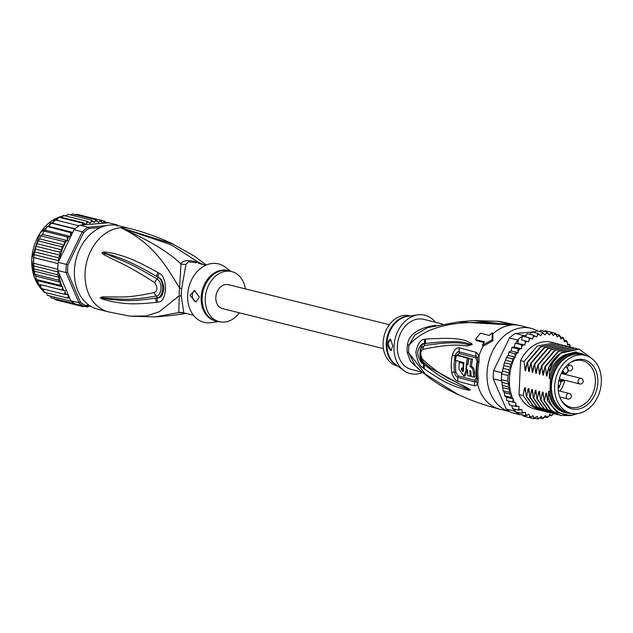 <?xml version="1.0" encoding="UTF-8"?>
<svg xmlns="http://www.w3.org/2000/svg" width="633" height="633" viewBox="0 0 633 633"><rect width="100%" height="100%" fill="white"/><g stroke="black" fill="none" stroke-linecap="round" stroke-linejoin="round"><path stroke-width="0.95" d="M554.643 386.265A29.822 22.938 104 0 0 570.8 413.246A29.822 22.938 104 0 0 601.144 384.911A29.822 22.938 104 0 0 601.35 382.34A29.822 22.938 104 0 0 585.193 355.358A29.822 22.938 104 0 0 554.848 383.693A29.822 22.938 104 0 0 554.643 386.265M570.8 413.246L567.595 412.447A29.822 22.938 -76 0 1 551.438 385.465A29.822 22.938 -76 0 1 551.644 382.902A29.822 22.938 -76 0 1 581.988 354.567L585.193 355.358M564.763 367.813A25.344 19.488 104 0 0 563.52 369.522A25.344 19.488 104 0 0 560.458 398.719A25.344 19.488 104 0 0 591.222 400.784A25.344 19.488 104 0 0 592.464 399.083A25.344 19.488 104 0 0 593.991 367.069A25.344 19.488 104 0 0 569.257 363.35A25.344 19.488 104 0 0 564.763 367.813M568.766 363.73A24.014 18.468 -76 0 1 582.368 360.644A24.014 18.468 -76 0 1 590.288 397.959A24.014 18.468 -76 0 1 589.109 399.573A24.014 18.468 -76 0 1 570.776 407.256A24.014 18.468 -76 0 1 560.205 398.157M559.968 391.154A24.014 18.468 104 0 0 564.794 380.235M565.514 374.507A24.014 18.468 104 0 0 565.53 373.818M558.132 386.597L559.667 386.771L558.148 388.702M561.795 379.563L562.745 380.75L560.569 381.113L561.795 379.563L561.234 379.42M560.569 381.113L560.015 380.971M560.419 381.707L563.528 380.75L561.985 379.539M563.141 381.24L562.666 380.765M563.528 380.75L562.697 379.713M561.281 379.365L559.952 381.058M560.252 381.438L562.428 381.066M458.157 394.573L425.487 374.206L408.673 352.842A11.473 2.896 -4.3 0 0 407.161 352.312A25.811 19.845 -76 0 1 407.09 349.052A25.811 19.845 -76 0 1 407.106 348.53A25.811 19.845 -76 0 1 407.51 344.708C408.649 335.079 417.068 328.749 432.75 325.726L435.67 325.433M458.252 321.896L511.978 325.006C447.76 316.508 421.689 330.727 409.021 345.127A11.473 0.775 9.3 0 0 407.51 344.708M478.231 379.009A5.737 1.614 173.3 0 1 476.989 378.186L476.594 381.224A5.737 4.668 -147.6 0 0 477.733 384.532L474.79 385.845L458.047 381.382C455.024 380.33 452.872 377.165 451.598 371.887A41.24 31.713 -76 0 1 452.358 355.066C454.114 349.804 456.52 347.414 459.566 347.881L476.309 352.383L479.046 355.604L478.999 362.139A43.012 33.082 104 0 0 477.962 370.273A43.012 33.082 104 0 0 477.947 370.629A43.012 33.082 104 0 0 478.231 379.009L477.733 384.532A43.012 33.082 104 0 0 499.674 409.147L510 411.711A43.012 33.082 104 0 1 487.038 372.892A43.012 33.082 -76 0 1 531.103 328.321A43.012 33.082 -76 0 1 538.082 331.194M476.594 381.224L474.821 381.944L458.023 377.466C456.338 376.864 455.151 375.108 454.47 372.204A40.362 31.041 -76 0 1 455.222 355.73C456.164 352.858 457.485 351.552 459.186 351.821L475.984 356.324L477.638 358.128L477.741 361.76L477.116 361.57L475.937 357.946A2.864 2.223 103.7 0 0 475.984 356.324A5.737 4.447 103.6 0 1 476.309 352.383M476.989 378.186L476.989 378.186A41.865 32.196 -76 0 1 476.918 377.521L476.989 378.186A5.737 1.614 173.3 0 1 476.989 378.178L476.989 378.186A2.864 0.807 173.3 0 0 476.38 377.759L474.916 380.314L458.094 375.844L455.895 372.354A39.926 30.708 -76 0 1 455.902 360.486M492.126 332.816L492.181 339.818L482.393 345.183L483.153 346.132L492.933 340.752L492.893 333.765L492.126 332.816A44.445 34.182 104 0 0 489.475 335.427L480.582 333.219A44.445 34.182 104 0 0 475.549 339.612L476.404 340.681L484.016 342.469M425.756 339.122C471.269 336.036 467.265 343.553 471.205 343.062L472.273 344.494L468.816 345.523C464.646 347.438 462.335 341.298 422.899 349.345C420.265 350.967 420.114 354.251 422.456 359.188C442.76 377.79 451.416 379.254 457.287 382.886L466.925 387.515L470.216 389.786L469.077 390.276L462.137 388.773C456.662 386.383 448.757 386.17 424.403 368.881L423.469 368.161C419.853 366.562 417.321 361.277 415.857 352.288C417.645 343.577 420.621 339.241 424.775 339.28L425.756 339.122A5.737 4.85 83.6 0 0 425.748 343.426C469.551 338.457 466.774 345.167 470.643 344.012L472.107 344.51L469.362 344.376C465.374 345.618 464.266 339.399 424.506 345.563L422.456 346.955C418.967 348.878 419.893 360.865 423.667 362.4L423.667 362.4A5.737 4.478 132.4 0 0 423.738 362.464L430.361 368.026L470.034 389.714A5.737 4.716 -179.5 0 0 470.24 389.896M424.775 339.28A5.737 4.858 83.2 0 0 424.798 343.545L425.748 343.426L424.838 343.648C418.951 343.814 418.065 360.565 423.904 364.141L424.775 364.917L423.857 364.236C421.016 363.271 418.911 359.394 417.535 352.605C419.117 346.132 421.538 343.118 424.798 343.545L424.506 345.563A5.737 4.977 -102.6 0 0 422.899 349.345M471.205 343.062A5.737 4.684 119.5 0 0 470.643 344.012L472.091 344.479A5.737 3.426 -175.9 0 1 472.305 344.368M472.273 344.494A5.737 1.954 -158.9 0 0 472.107 344.51L469.362 344.376A5.737 4.312 -91.8 0 0 468.816 345.523M422.456 359.188A5.737 4.478 132.4 0 0 423.667 362.4L430.361 368.026M466.925 387.515A5.737 3.996 116.3 0 0 467.376 388.48L470.05 389.706A5.737 3.474 160.5 0 0 470.216 389.786M469.077 390.276A5.737 4.922 -86 0 1 468.602 389.342L461.481 386.755C456.092 383.859 447.879 383.131 424.775 364.917A5.737 4.439 -53.9 0 0 424.403 368.881M423.469 368.161A5.737 4.447 -53.5 0 1 423.857 364.236L423.738 362.464M492.933 340.752L492.181 339.818M492.893 333.765A43.012 33.082 104 0 1 511.978 325.006A43.012 33.082 -76 0 1 520.437 325.663L498.851 321.358L473.816 320.583L511.978 325.006L498.234 321.263M432.648 326.185A11.473 1.353 80.5 0 0 432.75 325.726M415.351 365.755L408.673 352.842A26.182 20.137 104 0 1 408.601 349.535A26.182 20.137 104 0 1 409.021 345.127L414.607 335.268L427.536 327.641L458.767 321.849L473.816 320.583M415.216 365.621L415.216 365.621C427.038 377.292 441.059 386.803 457.263 394.153C470.81 400.475 484.949 405.476 499.674 409.147M418.896 369.245L410.303 361.126L407.161 352.312M422.156 372.141L411.339 369.45A25.811 19.845 -76 0 1 397.358 346.109A25.811 19.845 104 0 1 423.801 319.364L442.475 324.009M422.559 372.489A30.107 23.16 104 0 1 416.221 374.087A30.107 23.16 -76 0 1 403.878 370.59A30.107 23.16 -76 0 1 395.095 338.821A30.107 23.16 -76 0 1 417.74 314.862A30.107 23.16 -76 0 1 418.919 314.728A30.107 23.16 104 0 1 435.369 322.244M410.16 315.97L409.567 315.827A25.811 19.845 104 0 0 404.495 315.424A25.811 19.845 -76 0 0 383.44 339.312A25.811 19.845 -76 0 0 397.113 365.914L397.706 366.064M392.776 345.903L391.028 350.619L387.902 343.941L390.537 339.146L392.776 345.903M391.416 350.492A5.737 3.545 85.2 0 1 388.013 343.933A5.737 3.545 85.2 0 1 390.775 339.153M456.907 355.184L459.115 353.443L475.937 357.946M473.571 377.07L474.94 376.952A41.272 31.737 -76 0 1 474.671 372.75C474.505 369.403 473.437 367.29 471.466 366.412A41.185 31.674 -76 0 1 472.614 359.109L468.887 358.61A42.815 32.924 104 0 0 467.898 364.608L466.869 364.339A42.759 32.884 104 0 0 466.561 369.435L467.581 369.704A42.815 32.924 104 0 0 467.842 375.598L470.184 376.208A42.909 33.003 -76 0 1 469.931 370.313L470.976 372.267A42.941 33.027 104 0 0 471.229 376.477L473.571 377.07A42.989 33.066 -76 0 1 473.318 372.869C473.152 369.506 472.083 367.385 470.113 366.523A42.909 33.003 -76 0 1 471.229 359.22L468.887 358.61M467.692 364.276A41.01 31.539 -76 0 1 468.736 358.096L457.778 355.113L456.393 355.224A41.762 32.117 104 0 0 455.483 360.375L463.918 362.677A42.577 32.742 104 0 0 463.506 370.321L462.763 371.753L461.497 369.775A42.419 32.623 -76 0 1 461.489 368.089L463 368.493A42.538 32.718 -76 0 1 463.309 363.397L459.313 362.313A42.197 32.449 104 0 0 459.004 369.102L463.665 375.994L466.046 370.993A42.735 32.869 -76 0 1 467.352 358.207L456.393 355.224M463.665 375.994L465.049 375.875L467.399 370.875A41.01 31.539 -76 0 1 467.391 369.656M463.87 363.073L459.313 362.313M463.364 371.207L462.85 369.664A40.702 31.302 -76 0 1 462.834 368.453M468.736 358.096L467.352 358.207M463.839 363.358L463.309 363.397M463.506 368.453L463 368.493M472.614 359.109L471.229 359.22M471.466 366.412L470.113 366.523M471.189 376.121L470.184 376.208M467.937 364.252L466.869 364.339M475.549 339.612L484.443 341.828A44.445 34.182 104 0 0 482.393 345.183M571.29 413.357A30.542 23.484 -76 0 1 566.179 412.835A30.542 23.484 -76 0 1 549.903 391.645L550.488 378.676A30.542 23.484 -76 0 1 574.914 353.087A30.542 23.484 -76 0 1 580.92 353.562A30.542 23.484 -76 0 1 585.675 355.493M550.488 378.676L549.246 378.36A30.542 23.484 -76 0 1 573.672 352.779A30.542 23.484 -76 0 1 579.678 353.254L580.92 353.562M570.594 415.62L560.751 415.47L551.288 410.39L544.483 400.855L545.812 393.584L546.58 392.895L547.45 400.634L556.977 412.376L570.42 415.636L577.921 413.555M547.45 400.634L548.352 398.046A32.687 25.138 104 0 0 570.839 415.113A32.687 25.138 104 0 0 576.987 413.673M570.278 346.971L569.732 344.566L567.31 344.93L567.382 342.532L566.709 340.807L564.288 341.685L563.283 337.642L560.901 339.019L559.493 335.126L557.222 336.985L555.41 333.298L553.289 335.609L551.114 332.19L550.789 333.369L549.191 334.92L546.659 331.827L546.437 333.148L544.981 334.928L542.133 332.206L542.022 333.654L540.748 335.625L537.615 333.322L537.631 334.881L536.555 337.017L533.184 335.166L533.334 336.803L532.472 339.066L528.903 337.698L529.204 339.391L528.571 341.741L524.852 340.87L525.311 342.595L524.915 344.993L521.109 344.645L521.727 346.37L521.576 348.767L517.731 348.933L518.277 352.7L514.771 353.689L515.333 357.154L512.279 358.808L512.857 362.068L510.309 364.212L510.871 367.33L508.892 369.814L509.336 372.829L508.046 375.511L507.785 381.201L508.829 384.073L501.985 382.372L501.383 379.61A44.16 33.96 104 0 0 501.407 380.837L501.716 381.557M513.49 408.95L514.384 411.039L506.202 409.005L493.226 378.803A44.16 33.96 -76 0 1 493.257 374.736A44.16 33.96 -76 0 1 493.598 370.637L509.43 338.014A44.16 33.96 -76 0 1 515.23 333.464L531.309 332.111M493.226 378.803L501.407 380.837M507.785 381.201L501.383 379.61A44.16 33.96 -76 0 1 501.439 376.77A44.16 33.96 -76 0 1 501.645 373.913L508.046 375.511M514.384 411.039A44.16 33.96 104 0 0 515.167 411.679A44.16 33.96 104 0 0 518.949 414.196A44.16 33.96 104 0 0 519.82 414.655L511.638 412.613A44.16 33.96 -76 0 1 506.202 409.005M527.289 333.733L526.126 335.268L523.412 335.498A44.16 33.96 104 0 0 522.502 336.107A44.16 33.96 104 0 0 518.451 339.28A44.16 33.96 104 0 0 517.612 340.048L515.919 343.118M523.412 335.498L515.23 333.464M509.43 338.014L517.612 340.048M509.336 372.829L502.491 371.128L501.779 372.679A44.16 33.96 104 0 0 501.645 373.913L501.383 379.61M501.779 372.679L493.598 370.637M543.644 331.075L544.309 331.106M508.829 384.073L508.117 386.803L509.866 389.422L509.043 392.199L511.385 394.414L510.53 397.318L513.434 398.948L512.572 402.058L515.998 402.936L515.12 406.346L518.965 406.339L518.894 408.736L518.134 410.105L521.988 409.583L522.162 411.933L521.568 413.27L515.167 411.679L514.985 409.322M502.151 371.895L501.645 373.913M515.222 343.141L514.225 347.026L512.556 347.208M519.82 414.655L520.548 414.591M538.303 419.101L541.286 416.34L542.71 418.706L545.527 415.636L547.229 417.59L548.637 416.387L549.721 414.251L551.667 415.746L553.266 413.61M521.568 413.27L525.366 412.241L525.794 414.504L525.358 415.786L529.053 414.283L529.718 416.411L529.433 417.614L532.978 415.659L533.738 418.722L537.085 416.348L538.192 419.086L534.996 418.294M533.769 418.73L527.851 417.218M542.869 418.722L539.925 418.009M548.637 416.387A43.012 33.082 104 0 1 546.991 416.925L547.229 417.59L544.673 416.949M552.941 414.465A43.012 33.082 104 0 1 551.335 415.264L551.667 415.746L549.262 415.145M551.311 332.278L555.45 333.306M556.352 334.343L559.612 335.174M560.514 336.954L563.441 337.721M564.169 340.174L566.709 340.807L566.195 341.258A43.012 33.082 104 0 1 567.382 342.532M567.334 343.972L569.732 344.566L569.209 344.819A43.012 33.082 104 0 1 570.317 346.417M518.134 410.105L512.445 408.689L512.967 408.238L512.445 408.689L511.82 405.524M509.241 404.851L509.945 404.677L509.43 404.93L508.797 403.007L508.877 401.164L506.883 400.642L506.321 397.176L504.841 395.902L504.272 392.642L502.974 390.031L501.985 382.372M511.852 347.39L511.163 350.935L508.924 352.043L508.22 355.382L506.115 357.867L506.59 357.392L512.279 358.808M506.59 357.392L504.129 363.516L504.62 362.796L510.309 364.212M531.712 331.914L529.892 334.351M542.133 332.206L536.293 330.774L534.481 332.547M546.659 331.827L540.867 330.394L539.237 331.486M529.433 417.614L523.705 416.19L522.605 414.647M540.97 410.493L534.83 409.029A34.411 26.467 -76 0 1 519.013 394.517L520.548 360.675A34.411 26.467 -76 0 1 551.438 342.239L555.774 343.387M532.377 332.024L534.964 331.803M543.676 331.597L545.385 330.766L551.114 332.19M537.615 333.322L531.926 331.914L532.163 332.57M527.487 333.749L533.184 335.166M526.126 335.268L525.525 336.859M528.571 341.741L521.457 339.968L522.502 336.107L528.903 337.698M521.457 339.968L524.852 340.87M524.915 344.993L516.117 343.126M518.451 339.28L517.802 343.221M515.42 343.228L521.109 344.645M521.576 348.767L514.225 347.026M514.494 346.473L514.463 347.003M512.034 347.525L517.731 348.933M518.277 352.7L511.163 350.935M509.074 352.272L514.771 353.689M515.333 357.154L508.22 355.382M512.857 362.068L505.743 360.296M510.871 367.33L503.797 365.573L504.129 363.516M502.491 371.128L503.797 365.573M503.203 368.398L508.892 369.814M518.641 412.542L518.949 414.196L525.358 415.786M507.484 400.808L506.701 400.602M504.675 395.941L504.477 395.411L504.675 395.941M502.974 390.031L503.188 390.988L509.043 392.199M502.056 384.009L502.262 385.869L502.428 385.386L508.117 386.803M515.998 402.936L508.877 401.164M509.43 404.93L515.12 406.346M506.883 400.642L512.572 402.058M513.434 398.948L506.321 397.176M504.841 395.902L510.53 397.318M511.385 394.414L504.272 392.642M509.866 389.422L502.792 387.665M555.204 414.029L553.638 413.705L544.151 408.594L537.37 399.083L538.699 391.819L539.458 391.131L540.471 399.858L540.922 399.969L542.252 392.705L543.019 392.017L544.032 400.736L544.483 400.855M544.032 400.736L550.797 410.247L560.521 415.414M540.471 399.858L547.252 409.369L556.985 414.536M558.757 414.916L547.695 409.472L540.922 399.969M551.644 413.143L550.077 412.819L540.598 407.715L533.809 398.197L535.138 390.933L535.906 390.245L536.919 398.972L537.37 399.083M544.53 411.379L533.5 405.967L526.696 396.432L528.025 389.168L528.792 388.472L529.805 397.2L530.256 397.318L531.585 390.047L532.345 389.358L533.358 398.086L533.809 398.197M533.358 398.086L540.115 407.581L549.84 412.756M539.411 410.16L529.892 405.033L523.143 395.546L524.472 388.282L525.232 387.594L526.245 396.321L526.696 396.432M526.245 396.321L532.994 405.808L542.742 410.991M536.919 398.972L543.7 408.491L553.392 413.642M529.805 397.2L536.61 406.742L546.287 411.869M548.091 412.257L546.524 411.933L537.006 406.805L530.256 397.318M519.013 394.517L523.143 395.546M578.91 349.068L561.74 352.098L548.534 367.631L547.07 375.598M571.805 347.303L554.587 350.35L541.421 365.858L539.957 373.826M575.35 348.19L558.235 351.18L544.973 366.744L543.51 374.712M548.534 367.631L548.653 367.662A34.411 26.467 -76 0 1 560.696 353.198L579.14 349.131L591.99 358.689M541.421 365.858L541.872 365.977L555.133 350.405L572.026 347.359L573.561 347.81M544.973 366.744L545.424 366.855L558.638 351.323L575.579 348.245L577.114 348.696M568.252 346.425L551.121 349.416L537.86 364.98L538.311 365.091L551.485 349.582L568.466 346.473L570.001 346.924M564.683 345.539L547.498 348.569L534.307 364.094L534.758 364.204L548.012 348.641L564.905 345.586L566.448 346.037M561.139 344.653L544 347.652L530.747 363.207L531.198 363.318L544.396 347.794L561.352 344.708L562.887 345.151M557.554 343.759L540.416 346.781L527.194 362.321L527.645 362.432L540.891 346.876L557.792 343.822L559.327 344.273M520.548 360.675L524.084 361.554L537.306 346.006L554.239 342.936M585.209 355.224L581.672 353.483L564.407 355.042L575.682 351.893L586.142 355.627M564.407 355.042C557.99 358.42 553.028 364.078 549.531 372.022L549.412 370.978C551.683 363.643 555.442 357.724 560.696 353.198M547.205 374.894C546.849 376.619 546.556 376.54 546.319 374.673L548.154 369.411M546.319 374.673L545.424 366.855M543.644 374.008C543.296 375.733 542.995 375.662 542.758 373.794L544.594 368.525M542.758 373.794L541.872 365.977M547.094 397.809L545.812 393.584M543.533 396.923L542.252 392.705M539.981 396.036L538.699 391.819M540.091 373.13C539.735 374.847 539.443 374.776 539.205 372.908L541.041 367.646M539.205 372.908L538.311 365.091M566.179 412.835L564.937 412.526A30.542 23.484 -76 0 1 548.653 391.336L548.352 398.046M549.246 378.36L549.531 372.022M549.903 391.645L548.653 391.336M549.412 370.978L548.653 367.662M537.86 364.98L536.396 372.94M536.531 372.244C536.183 373.961 535.882 373.889 535.645 372.022L534.758 364.204M534.307 364.094L532.844 372.054M532.978 371.357C532.622 373.074 532.329 373.003 532.084 371.136L531.198 363.318M530.747 363.207L529.283 371.175M529.417 370.471C529.061 372.196 528.769 372.117 528.531 370.25L527.645 362.432M527.194 362.321L525.73 370.289M525.857 369.585C525.509 371.31 525.208 371.239 524.971 369.371L524.084 361.554M535.645 372.022L537.48 366.76M532.084 371.136L533.928 365.874M528.531 370.25L530.367 364.988M536.42 395.15L535.138 390.933M532.867 394.272L531.585 390.047M529.307 393.386L528.025 389.168M524.971 369.371L526.814 364.102M525.746 392.5L524.472 388.282M578.198 354.045A29.68 22.828 104 0 0 575.413 354.069A29.68 22.828 104 0 0 551.541 379.563A29.68 22.828 104 0 0 564.003 411.126M383.448 348.625L222.507 308.611A12.328 9.487 -76 0 1 215.829 297.455A12.328 9.487 -76 0 1 228.458 284.676L389.398 324.697M88.905 305.114L85.384 305.407L84.426 306.38A44.16 33.96 -76 0 1 78.998 302.772L66.014 272.57A44.16 33.96 -76 0 1 66.046 268.503A44.16 33.96 -76 0 1 66.386 264.404L58.204 262.371L58.806 260.772L58.204 257.742L60.214 255.265L35.345 249.086L33.747 256.381L33.62 263.288L57.809 269.302A44.16 33.96 104 0 0 57.832 270.536L70.817 300.738L78.998 302.772L80.423 302.107L67.62 272.325L66.014 272.57L57.832 270.536M35.345 249.086L36.152 246.3L59.629 252.14L62.097 249.964L61.599 246.735L64.645 245.074L64.083 241.608L67.589 240.627L67.043 236.861L70.738 236.513L70.421 232.564L72.589 232.722L59.478 259.752A43.012 33.082 -76 0 1 62.026 250.059M62.097 249.964L37.197 243.768L35.662 246.997M58.204 262.371A44.16 33.96 104 0 0 58.07 263.613A44.16 33.96 104 0 0 57.864 266.461A44.16 33.96 104 0 0 57.809 269.302M117.295 226.131L116.836 224.81L108.654 222.769L79.837 225.19A44.16 33.96 104 0 0 78.927 225.799A44.16 33.96 104 0 0 74.876 228.98A44.16 33.96 104 0 0 74.037 229.747L82.219 231.781L66.386 264.404L67.96 264.855L83.572 232.683L82.219 231.781A44.16 33.96 -76 0 1 88.019 227.231L88.881 228.521L100.505 227.54M67.62 272.325A43.012 33.082 -76 0 1 67.96 264.855M114.217 225.024L116.836 224.81A44.16 33.96 -76 0 1 118.474 225.704A43.012 33.082 104 0 0 74.417 270.283A43.012 33.082 -76 0 0 97.719 309.189L108.393 311.847A43.012 33.082 -76 0 1 85.091 272.934A43.012 33.082 104 0 1 120.697 227.698C148.541 239.962 168.639 252.053 180.983 263.977A11.473 10.516 -158.8 0 0 185.967 264.357L181.695 288.561A25.811 19.845 104 0 0 181.315 292.011A25.811 19.845 104 0 0 181.299 292.375A25.811 19.845 104 0 0 181.355 296.157L183.768 312.821L183.174 312.67M79.837 225.19L88.019 227.231L105.806 225.736M83.572 232.683A43.012 33.082 -76 0 1 88.881 228.521M85.384 305.407A43.012 33.082 -76 0 1 80.423 302.107M90.076 305.905L84.426 306.38L76.245 304.346A44.16 33.96 104 0 1 75.382 303.887A44.16 33.96 104 0 1 71.592 301.371A44.16 33.96 104 0 1 70.817 300.738M74.037 229.747L72.589 232.722M58.655 261.176L59.478 259.752M63.791 216.043L63.45 215.41L86.927 221.249L90.044 223.275L91.239 221.605L91.445 220.134L94.309 222.571L95.971 219.754L98.542 222.563L100.425 220.118L102.673 223.259L104.73 221.226L106.02 222.99M104.769 221.234L100.623 220.205M86.927 221.249L86.958 222.8A43.012 33.082 -76 0 1 88.691 222.23M82.472 224.968L82.496 223.093L59.019 217.254A44.16 33.96 104 0 1 59.747 216.897L59.977 217.443L59.747 216.897L83.224 222.737L86.08 224.565L86.958 222.8M69.63 297.977L67.446 298.032L68.135 296.584L68.111 294.48L64.431 294.274L65.31 290.856L61.884 289.985L62.746 286.876L59.85 285.246L60.507 282.096A43.012 33.082 -76 0 1 58.877 272.958M80.668 304.908L78.753 305.541L78.943 304.307M84.205 306.325L83.05 306.649L83.089 305.533M89.308 305.968L87.615 307.029M84.822 306.348L87.504 307.013L87.401 306.04M60.214 255.265L59.629 252.14M33.881 257.599L58.07 263.613M33.62 263.288L33.96 268.89L57.437 274.722L58.141 272L33.509 265.868M58.141 272L57.951 271.209M34.324 271.169L34.878 274.287L58.355 280.126L59.178 277.349L34.324 271.169L33.589 267.514M59.178 277.349L57.437 274.722M34.728 251.902L58.204 257.742M58.806 260.772L34.071 254.624M58.355 280.126L60.507 282.096M72.763 232.374L49.208 226.511L47.53 226.535L70.421 232.564M47.53 226.535L46.771 226.63M46.945 226.733L46.067 228.196L45.845 230.317L43.566 231.021L67.043 236.861M70.738 236.513L45.845 230.317M105.719 222.286L107.927 222.832M75.105 215.093L76.91 214.27L100.425 220.118M70.682 214.967L72.494 213.914L95.971 219.754M65.903 216.019L67.968 214.294L91.445 220.134M61.678 217.38L63.276 215.402M56.907 220.324L58.663 217.317A41.58 31.974 104 0 0 31.785 259.308A41.58 31.974 104 0 0 31.777 259.609A41.58 31.974 104 0 0 43.289 290.974M54.541 219.746L78.927 225.799M54.739 219.786L53.528 221.186L52.879 223.235L50.695 222.958L74.876 228.98M75.113 228.766L52.879 223.235M51.241 222.982L50.505 222.895M50.695 222.958L49.643 224.406L49.208 226.511M43.218 288.996L43.97 292.193L67.446 298.032M43.788 292.09L44.563 291.813M46.399 292.794L47.404 295.358L71.592 301.371M50.086 296.022L51.194 297.874L75.382 303.887M54.042 298.111L55.269 299.702L78.753 305.541M59.375 300.722L83.05 306.649M89.348 305.968L90.741 306.317M64.645 245.074L39.744 238.886L38.122 240.896L61.599 246.735M38.122 240.896L37.197 243.768M60.697 282.342L35.796 276.146L34.498 273.535M35.796 276.146L36.2 279.446L59.85 285.246M36.374 279.406L37.845 280.68L38.407 284.146L61.884 289.985M62.746 286.876L37.845 280.68M38.225 284.106L40.409 284.668L40.955 288.434L64.431 294.274M38.407 284.146L39.017 284.312M65.31 290.856L40.409 284.668M44.152 230.618L43.392 230.871M43.566 231.021L42.688 234.439L40.607 235.777L64.083 241.608M67.589 240.627L42.688 234.439M40.449 235.547L40.148 236.101L40.449 235.547M40.607 235.777L39.744 238.886M203.375 264.547L198.754 262.481C188.634 259.593 182.708 260.092 180.983 263.977L179.606 288.078A11.473 0.775 -170.7 0 1 181.695 288.561M179.25 295.785A11.473 2.888 175.7 0 1 181.355 296.157M245.382 288.885A25.811 19.845 104 0 0 231.71 271.597A25.811 19.845 104 0 0 226.638 271.201A25.811 19.845 -76 0 0 205.59 295.081A25.811 19.845 -76 0 0 219.255 321.683A25.811 19.845 -76 0 0 224.327 322.086A25.811 19.845 104 0 0 239.432 312.813M195.019 290.531A5.737 3.545 -94.8 0 0 192.377 295.279A5.737 3.545 -94.8 0 0 196.159 301.886M190.019 295.476L194.426 290.539L199.379 297.059L195.858 301.925L190.019 295.476M218.67 321.54L211.09 322.648A30.107 23.16 104 0 1 209.911 322.783A30.107 23.16 -76 0 1 187.677 295.081A30.107 23.16 -76 0 1 212.601 263.423A30.107 23.16 104 0 1 224.944 266.92L231.124 271.446M183.768 312.821A11.473 11.354 120 0 0 178.775 312.536L155.014 316.927L129.979 316.152L146.207 315.994L159.144 311.808L179.25 295.793L178.775 312.536L183.261 312.749M172.793 243.934L120.697 227.698L171.195 244.797L198.754 262.481A11.473 0.522 -73.8 0 1 198.351 263.296M196.301 262.79L188.397 261.84L185.967 264.357M100.212 297.874L102.277 296.837L111.812 296.956C118.909 296.56 126.133 298.665 154.294 292.509A5.737 3.917 79.9 0 0 156.375 295.983L157.119 297.906L155.868 298.048L157.126 297.803C164.058 297.273 164.604 280.443 158.052 277.309L156.842 276.558L158.06 277.214C161.146 278.172 163.085 281.843 163.86 288.221C163.14 295.12 160.893 298.349 157.119 297.906A5.737 4.099 -96.3 0 0 157.846 302.107L156.604 302.289A5.737 4.115 -96.1 0 1 155.868 298.048C126.576 302.542 118.521 299.805 111.558 299.591L102.119 298.206A5.737 3.751 -69.3 0 0 102.364 299.085L100.267 297.747L113.157 298.792C120.476 298.792 128.19 300.984 156.375 295.983C160.363 296.861 164.105 283.877 157.142 279.074C129.045 262.197 121.908 260.701 114.937 257.536L102.364 252.535A5.737 1.401 49.4 0 1 102.277 252.353L104.516 251.879A5.737 3.988 91.6 0 0 104.192 252.884L112.445 255.384C119.17 258.169 126.632 258.976 156.842 276.558A5.737 3.711 118.1 0 1 157.957 272.53L159.16 273.227A5.737 3.687 118.2 0 0 158.06 277.214L157.142 279.074A5.737 3.418 -59.9 0 0 154.737 282.658C126.782 264.729 120.167 263.075 113.434 259.514L104.2 254.854A5.737 4.36 -60.1 0 1 105.031 253.778L102.277 252.353M100.125 297.755A5.737 1.844 -31.5 0 0 100.267 297.747L103.013 297.874A5.737 4.684 88.6 0 1 102.277 296.837M155.014 316.927L170.063 315.661L186.221 313.47M159.16 273.227C162.918 274.825 165.031 279.857 165.498 288.316C164.936 297.565 162.38 302.17 157.846 302.107M104.516 251.879L113.252 253.247C120.112 255.534 127.985 255.756 157.957 272.53M104.2 254.854C102.348 253.667 101.676 252.868 102.182 252.464M154.294 292.509C157.68 290.824 157.831 287.54 154.737 282.658M156.604 302.289C127.637 305.707 119.249 302.439 112.207 301.688L102.364 299.085M108.393 311.847L129.456 316.073M206.271 265.021L194.284 256.056L171.559 243.357C158.013 237.035 143.881 232.034 129.156 228.363A43.012 33.082 -76 0 0 120.697 227.698C153.977 243.46 166.859 267.348 179.606 288.078A26.182 20.137 -76 0 0 179.218 291.576A26.182 20.137 -76 0 0 179.25 295.793M562.745 370.732L564.312 372.679L563.623 373.019A3.3 2.54 104 0 0 564.755 373.771L561.518 372.964M562.341 371.429L563.623 373.019L561.732 372.552M564.312 372.679A2.722 2.097 104 0 0 567.255 372.513A2.722 2.097 104 0 0 567.619 368.794A2.722 2.097 104 0 0 567.5 368.628L566.037 366.317M568.26 370.297A2.864 2.208 104 0 0 569.051 370.74A2.864 2.864 0 0 0 572.612 368.089A2.864 2.864 0 0 0 570.436 365.17A2.864 2.208 104 0 0 567.5 368.074M566.219 396.416A2.864 2.208 104 0 0 567.769 399.004A2.864 2.864 0 0 0 571.322 396.353A2.864 2.864 0 0 0 569.154 393.441A2.864 2.208 104 0 0 566.219 396.416M559.271 378.866L579.638 383.93A2.864 2.864 0 0 0 583.191 381.375A2.864 2.864 0 0 0 581.023 378.368A2.864 2.208 104 0 0 580.461 378.32A2.864 2.208 104 0 0 578.119 380.971A2.864 2.208 104 0 0 579.638 383.93A2.864 2.208 104 0 0 580.2 383.97M567.5 368.628L565.831 366.547M558.148 386.075L558.678 386.739L558.116 387.443M558.836 385.734L559.667 386.771M455.895 372.354A2.864 0.823 -7.1 0 0 455.776 372.323A2.864 0.823 -7.1 0 0 454.47 372.204A5.737 1.638 -7.1 0 1 451.598 371.887M408.965 316.144A25.811 19.845 104 0 0 407.897 316.184A25.811 19.845 104 0 0 407.612 316.199A25.811 19.845 104 0 0 387 337.698A25.811 19.845 104 0 0 396.733 365.352M476.38 377.759A41.287 31.753 -76 0 1 476.103 369.712A41.287 31.753 -76 0 1 477.116 361.57M476.918 377.521A41.865 32.196 -76 0 1 476.712 370.02A41.865 32.196 -76 0 1 476.728 369.672A41.865 32.196 -76 0 1 477.741 361.76M478.999 362.139L477.733 361.76M474.916 380.314A2.864 2.223 -75.3 0 1 474.821 381.944A5.737 4.439 -75.3 0 0 474.79 385.845M483.153 346.132A43.012 33.082 104 0 0 479.046 355.604A5.737 3.505 161.2 0 0 477.638 358.128M417.74 314.862L407.47 316.365A25.977 19.979 104 0 0 387.934 337.041A25.977 19.979 104 0 0 395.514 364.45L403.878 370.59M459.566 347.881A5.737 4.66 105.8 0 0 459.186 351.821A2.864 2.326 106.3 0 1 459.115 353.443M467.399 370.875L466.046 370.993M462.85 369.664L461.497 369.775M474.671 372.75L473.318 372.869M458.094 375.844A2.864 2.326 -74.8 0 1 458.023 377.466A5.737 4.66 -74.3 0 0 458.047 381.382M452.358 355.066L456.227 355.96M512.635 362.345A43.012 33.082 104 0 0 509.438 378.669A43.012 33.082 104 0 0 511.187 394.169M538.185 418.12A43.012 33.082 104 0 0 539.838 418.12M533.872 417.622A43.012 33.082 104 0 0 535.486 417.899M529.718 416.411A43.012 33.082 104 0 0 531.261 416.957M525.794 414.504A43.012 33.082 104 0 0 527.242 415.303M522.162 411.933A43.012 33.082 104 0 0 523.491 412.977M518.894 408.736A43.012 33.082 104 0 0 520.081 410.01M515.911 404.78A43.012 33.082 104 0 0 517.058 406.449M513.379 400.135A43.012 33.082 104 0 0 514.605 402.572M511.369 394.778A43.012 33.082 104 0 0 512.643 398.426M542.584 417.883A43.012 33.082 104 0 0 544.245 417.606M543.684 333.377A43.012 33.082 104 0 0 542.022 333.654M539.276 334.335A43.012 33.082 104 0 0 537.631 334.881M534.932 335.996A43.012 33.082 104 0 0 533.334 336.803M530.731 338.339A43.012 33.082 104 0 0 529.204 339.391M526.743 341.322A43.012 33.082 104 0 0 525.311 342.595M523.032 344.89A43.012 33.082 104 0 0 521.727 346.37M519.669 348.981A43.012 33.082 104 0 0 518.356 350.856M516.837 353.301A43.012 33.082 104 0 0 515.381 355.96M514.487 357.811A43.012 33.082 104 0 0 512.872 361.696M548.083 333.148A43.012 33.082 104 0 0 546.437 333.148M552.395 333.638A43.012 33.082 104 0 0 550.789 333.369M556.557 334.849A43.012 33.082 104 0 0 555.014 334.311M560.482 336.764A43.012 33.082 104 0 0 559.034 335.965M564.106 339.335A43.012 33.082 104 0 0 562.784 338.291M70.959 234.384A43.012 33.082 -76 0 1 72.431 232.73M104.231 222.207A43.012 33.082 -76 0 1 105.956 222.816M100.006 221.281A43.012 33.082 -76 0 1 101.802 221.582M95.646 221.075A43.012 33.082 -76 0 1 97.498 221.075M91.239 221.605A43.012 33.082 -76 0 1 93.098 221.297M82.551 224.778A43.012 33.082 -76 0 1 84.877 223.639M82.496 223.093A44.16 33.96 -76 0 1 83.224 222.737M69.464 298.008A43.012 33.082 -76 0 1 68.135 296.584M89.245 306.04A43.012 33.082 -76 0 1 88.28 306.055M61.955 286.345A43.012 33.082 -76 0 1 60.681 282.706M63.917 290.5A43.012 33.082 -76 0 1 62.691 288.062M66.433 294.464A43.012 33.082 -76 0 1 65.223 292.699M67.676 238.783A43.012 33.082 -76 0 1 69.052 236.805M64.701 243.887A43.012 33.082 -76 0 1 66.156 241.22M62.105 249.837A43.012 33.082 -76 0 1 63.798 245.739M64.732 215.734L66.228 215.568A41.58 31.974 104 0 0 64.772 215.742M62.295 216.201A41.58 31.974 104 0 0 59.795 216.913M45.093 292.47A41.58 31.974 104 0 0 46.486 293.459L45.046 292.462M217.499 321.248A25.977 19.979 -76 0 1 201.27 295.738A25.977 19.979 -76 0 1 222.381 270.069A25.977 19.979 -76 0 1 222.666 270.038A25.977 19.979 -76 0 1 229.953 271.161M219.255 321.683L216.138 320.907A25.811 19.845 -76 0 1 202.441 294.487A25.811 19.845 -76 0 1 223.235 270.449A25.811 19.845 -76 0 1 223.52 270.426A25.811 19.845 -76 0 1 228.592 270.821L231.71 271.597M566.068 366.285L567.746 368.39C568.64 371.721 567.651 373.517 564.755 373.771M567.833 364.529L570.436 365.17M559.754 397.018L567.769 399.004M561.281 373.454L581.023 378.368M558.156 385.885A2.864 2.864 0 0 0 558.907 380.354M558.306 390.743L569.154 393.441M568.252 370.542L569.051 370.74M520.437 325.663L531.103 328.321M503.108 367.536L502.681 369.735M560.751 415.47L560.3 415.359M557.19 414.583L556.739 414.473M550.077 412.819L549.626 412.708M542.964 411.046L542.513 410.936M553.638 413.705L553.187 413.586M546.524 411.933L546.073 411.822M579.14 349.131L578.689 349.012M572.026 347.359L571.567 347.248M575.579 348.245L575.128 348.134M568.466 346.473L568.015 346.362M564.905 345.586L564.454 345.476M561.352 344.708L560.901 344.589M557.792 343.822L557.341 343.711M43.297 291.022L34.34 277.468L31.666 259.245L39.998 233.023L59.004 217.151M33.399 264.444L33.747 256.381M34.261 252.931L34.633 251.064M59.542 216.89L58.663 217.317M59.731 216.897L62.319 216.169M193.453 315.274L183.752 312.86M198.287 263.328L205.907 265.18M186.347 313.501L170.063 315.661M129.156 228.363L118.482 225.712"/></g></svg>
